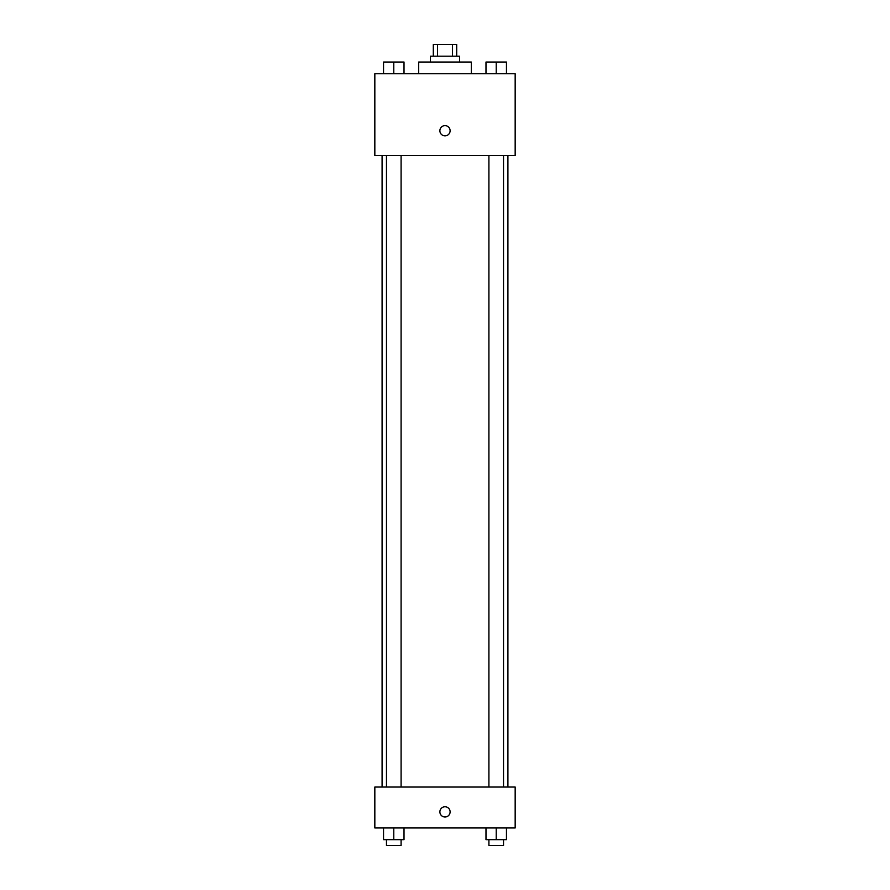 <?xml version="1.0" encoding="UTF-8"?>
<svg xmlns="http://www.w3.org/2000/svg" width="890" height="890" viewBox="0 0 890 890"><rect width="100%" height="100%" fill="white"/><g stroke="black" fill="none" stroke-linecap="round" stroke-linejoin="round"><path stroke-width="1.33" d="M437.502 56.192L437.502 44.5L433.308 44.5L433.308 56.192M437.502 44.5L456.692 44.5L456.692 56.192M452.498 56.192L452.498 44.5M430.382 62.044L430.382 56.192L459.618 56.192L459.618 62.044M471.311 73.737L471.311 62.044L418.689 62.044L418.689 73.737M374.835 73.737L515.165 73.737L515.165 155.583L374.835 155.583L374.835 73.737M439.882 130.741A5.117 5.117 0 0 1 447.559 126.313A5.117 5.117 0 0 1 447.559 135.169A5.117 5.117 0 0 1 439.882 130.741M374.835 787.038L515.165 787.038L515.165 827.956L374.835 827.956L374.835 787.038M445 816.998A5.117 5.117 0 0 1 440.572 809.322A5.117 5.117 0 0 1 449.428 809.322A5.117 5.117 0 0 1 445 816.998M485.984 827.956L485.984 839.648L506.455 839.648L506.455 827.956L506.455 839.648M496.22 839.648L496.22 827.956M503.529 839.648L503.529 845.5L488.91 845.5L488.91 839.648M383.546 827.956L383.546 839.648L404.016 839.648L404.016 827.956L404.016 839.648M393.781 839.648L393.781 827.956M401.09 839.648L401.09 845.5L386.471 845.5L386.471 839.648M485.984 73.737L485.984 62.044L506.455 62.044L506.455 73.737L506.455 62.044M496.22 73.737L496.22 62.044M503.529 62.044L488.91 62.044M383.546 73.737L383.546 62.044L404.016 62.044L404.016 73.737L404.016 62.044M393.781 73.737L393.781 62.044M401.09 62.044L386.471 62.044M507.912 787.038L507.912 155.583M382.088 787.038L382.088 155.583M488.91 155.583L488.91 787.038M503.529 155.583L503.529 787.038M401.09 787.038L401.09 155.583M386.471 787.038L386.471 155.583"/></g></svg>
